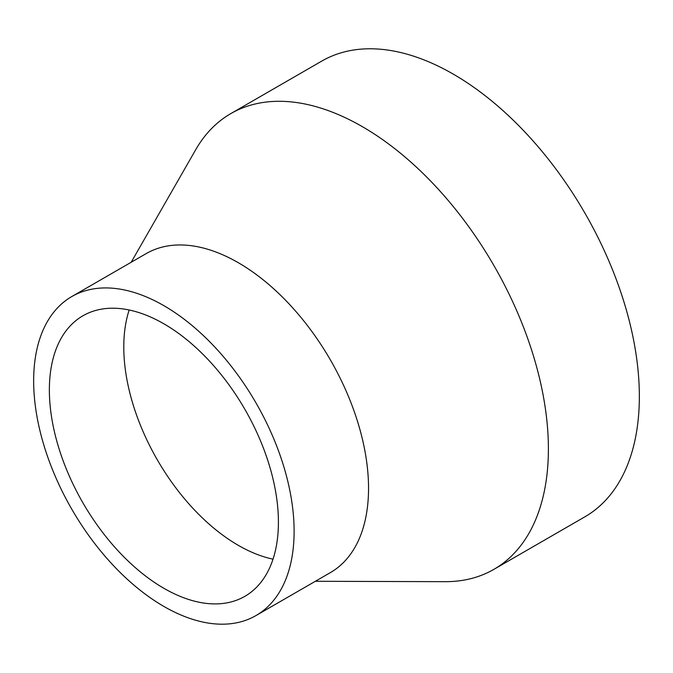 <?xml version="1.0" encoding="UTF-8"?>
<svg xmlns="http://www.w3.org/2000/svg" width="673" height="673" viewBox="0 0 673 673"><rect width="100%" height="100%" fill="white"/><g stroke="black" fill="none" stroke-linecap="round" stroke-linejoin="round"><path stroke-width="1.01" d="M131.176 262.277L195.759 149.633A263.118 151.913 60 0 1 230.78 113.619A263.118 151.913 60 0 1 433.538 184.108A263.118 151.913 60 0 1 548.394 448.899A263.118 151.913 60 0 1 493.898 569.35A263.118 151.913 60 0 1 445.198 581.674L315.351 581.287M230.78 113.619L321.744 61.1A263.118 151.913 60 0 1 524.494 131.597A263.118 151.913 60 0 1 639.35 396.389A263.118 151.913 60 0 1 584.854 516.839L493.898 569.35M71.792 296.557L146.218 253.586A184.183 106.334 60 0 1 288.145 302.934A184.183 106.334 60 0 1 368.543 488.287A184.183 106.334 60 0 1 330.393 572.597L255.976 615.568A184.183 106.334 60 0 1 114.048 566.22A184.183 106.334 60 0 1 33.65 380.868A184.183 106.334 60 0 1 71.792 296.557A184.183 106.334 60 0 1 213.728 345.897A184.183 106.334 60 0 1 294.118 531.249A184.183 106.334 60 0 1 255.976 615.568M273.019 559.162A161.966 93.513 60 0 1 123.782 346.974A161.966 93.513 60 0 1 129.174 310.001M49.365 389.945A161.966 93.513 60 0 1 82.905 315.797A161.966 93.513 60 0 1 207.713 359.189A161.966 93.513 60 0 1 278.412 522.181A161.966 93.513 60 0 1 244.863 596.328A161.966 93.513 60 0 1 120.055 552.937A161.966 93.513 60 0 1 49.365 389.945"/></g></svg>

